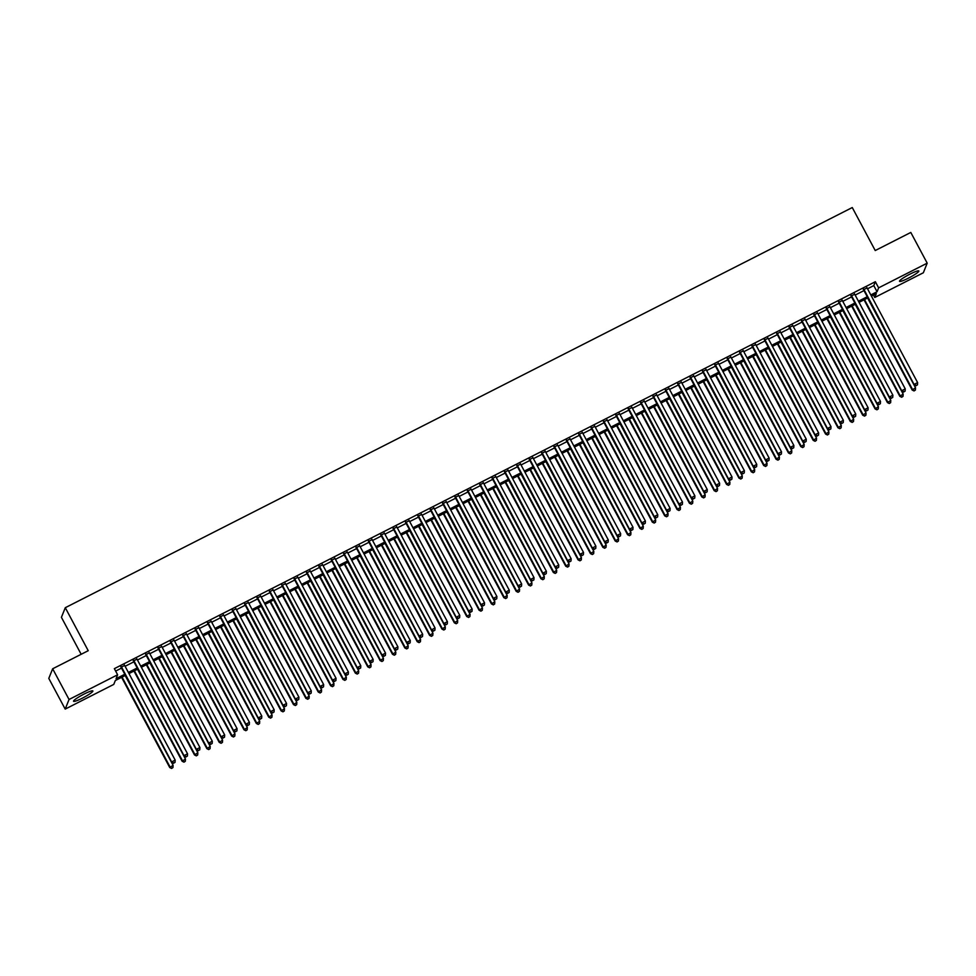 <?xml version="1.0" encoding="UTF-8"?>
<svg xmlns="http://www.w3.org/2000/svg" width="976" height="976" viewBox="0 0 976 976"><rect width="100%" height="100%" fill="white"/><g stroke="black" fill="none" stroke-linecap="round" stroke-linejoin="round"><path stroke-width="1.46" d="M84.021 694.095A10.956 1.415 -28.1 0 1 92.879 690.959A10.956 1.415 -28.1 0 1 82.399 698.145A10.956 1.415 -28.1 0 1 73.554 701.28A10.956 1.415 -28.1 0 1 84.021 694.095M909.998 274.11A10.956 1.415 -28.1 0 1 918.843 270.986A10.956 1.415 -28.1 0 1 908.375 278.172A10.956 1.415 -28.1 0 1 899.518 281.295A10.956 1.415 -28.1 0 1 909.998 274.11M81.167 654.286L61.415 617.32L65.282 607.706L852.268 207.546L875.228 250.539L910.803 232.447L927.2 263.154L923.345 272.768L874.777 297.46L876.338 293.569L871.422 296.07M873.471 295.02L874.777 297.46M125.404 675.392L115.327 680.516L113.765 684.408L65.197 709.101L69.052 699.487L117.62 674.794L116.059 678.698L124.794 674.257M69.052 699.487L52.655 668.78L48.8 678.393L65.197 709.101M124.635 665.437L121.061 667.255M137.006 659.154L133.431 660.959M149.377 652.859L145.814 654.676M161.76 646.563L158.185 648.381M174.131 640.268L170.556 642.086M186.501 633.985L182.927 635.803M198.872 627.69L195.31 629.508M211.255 621.395L207.681 623.213M223.626 615.1L220.051 616.917M235.997 608.817L232.434 610.634M248.38 602.521L244.805 604.339M260.751 596.226L257.176 598.044M273.121 589.943L269.547 591.749M285.492 583.648L281.93 585.466M297.875 577.353L294.301 579.171M310.246 571.058L306.671 572.875M322.617 564.775L319.042 566.592M334.988 558.479L331.425 560.297M347.371 552.184L343.796 554.002M359.741 545.901L356.167 547.707M372.112 539.606L368.55 541.424M384.495 533.311L380.921 535.129M396.866 527.016L393.291 528.833M409.237 520.733L405.662 522.538M421.608 514.437L418.045 516.255M433.991 508.142L430.416 509.96M446.361 501.847L442.787 503.665M458.732 495.564L455.158 497.382M471.103 489.269L467.541 491.087M483.486 482.974L479.911 484.791M495.857 476.691L492.282 478.496M508.228 470.395L504.665 472.213M520.611 464.1L517.036 465.918M532.981 457.805L529.407 459.623M545.352 451.522L541.778 453.34M557.723 445.227L554.161 447.045M570.106 438.932L566.531 440.749M582.477 432.649L578.902 434.454M594.848 426.353L591.273 428.171M607.218 420.058L603.656 421.876M619.601 413.763L616.027 415.581M631.972 407.48L628.398 409.286M644.343 401.185L640.768 403.003M656.714 394.89L653.151 396.707M669.097 388.594L665.522 390.412M681.468 382.311L677.893 384.129M693.838 376.016L690.276 377.834M706.221 369.721L702.647 371.539M718.592 363.438L715.018 365.244M730.963 357.143L727.388 358.961M743.334 350.848L739.771 352.665M755.717 344.552L752.142 346.37M768.088 338.269L764.513 340.087M780.458 331.974L776.884 333.792M792.829 325.679L789.267 327.497M805.212 319.396L801.638 321.202M817.583 313.101L814.008 314.919M829.954 306.806L826.391 308.623M842.337 300.51L838.762 302.328M854.708 294.227L851.133 296.033M867.53 288.786L873.788 285.602L875.35 281.71L114.351 668.658L117.62 674.794M115.644 671.098L121.524 668.109M125.087 666.291L133.895 661.813M137.47 660.008L146.266 655.53M149.84 653.713L158.637 649.235M162.211 647.417L171.02 642.94M174.582 641.122L183.39 636.645M186.965 634.839L195.761 630.362M199.336 628.544L208.132 624.067M211.707 622.249L220.515 617.771M224.077 615.954L232.886 611.488M236.46 609.671L245.257 605.193M248.831 603.375L257.627 598.898M261.202 597.08L270.01 592.603M273.573 590.797L282.381 586.32M285.956 584.502L294.752 580.025M298.327 578.207L307.135 573.729M310.697 571.912L319.506 567.446M323.08 565.629L331.877 561.151M335.451 559.333L344.247 554.856M347.822 553.038L356.63 548.561M360.193 546.755L369.001 542.278M372.576 540.46L381.372 535.983M384.947 534.165L393.743 529.687M397.317 527.87L406.126 523.392M409.688 521.587L418.497 517.109M422.071 515.291L430.867 510.814M434.442 508.996L443.25 504.519M446.813 502.701L455.621 498.236M459.196 496.418L467.992 491.941M471.567 490.123L480.363 485.645M483.937 483.828L492.746 479.35M496.308 477.545L505.117 473.067M508.691 471.249L517.487 466.772M521.062 464.954L529.858 460.477M533.433 458.659L542.241 454.194M545.804 452.376L554.612 447.899M558.187 446.081L566.983 441.603M570.557 439.786L579.354 435.308M582.928 433.503L591.737 429.025M595.311 427.207L604.107 422.73M607.682 420.912L616.478 416.435M620.053 414.617L628.861 410.14M632.424 408.334L641.232 403.857M644.807 402.039L653.603 397.561M657.177 395.744L665.974 391.266M669.548 389.448L678.357 384.983M681.919 383.165L690.727 378.688M694.302 376.87L703.098 372.393M706.673 370.575L715.469 366.098M719.044 364.292L727.852 359.815M731.414 357.997L740.223 353.519M743.797 351.702L752.594 347.224M756.168 345.406L764.977 340.941M768.539 339.123L777.347 334.646M780.922 332.828L789.718 328.351M793.293 326.533L802.089 322.056M805.664 320.25L814.472 315.773M818.034 313.955L826.843 309.477M830.417 307.66L839.214 303.182M842.788 301.364L851.584 296.887M855.159 295.081L863.967 290.604M867.078 287.932L863.504 289.75M52.655 668.78L88.23 650.699L65.282 607.706M875.35 281.71L878.632 287.847L927.2 263.154M870.812 294.923L877.07 291.751L878.632 287.847M128.368 672.44L137.177 667.962M140.739 666.144L149.548 661.667M153.122 659.849L161.918 655.372M165.493 653.566L174.289 649.089M177.864 647.271L186.672 642.794M190.235 640.976L199.043 636.498M202.618 634.681L211.414 630.203M214.988 628.398L223.785 623.92M227.359 622.102L236.168 617.625M239.73 615.807L248.538 611.33M252.113 609.512L260.909 605.047M264.484 603.229L273.292 598.752M276.855 596.934L285.663 592.456M289.238 590.639L298.034 586.161M301.608 584.356L310.405 579.878M313.979 578.06L322.788 573.583M326.35 571.765L335.158 567.288M338.733 565.47L347.529 561.005M351.104 559.187L359.9 554.71M363.475 552.892L372.283 548.414M375.845 546.597L384.654 542.119M388.228 540.314L397.025 535.836M400.599 534.018L409.408 529.541M412.97 527.723L421.778 523.246M425.353 521.428L434.149 516.951M437.724 515.145L446.52 510.668M450.095 508.85L458.903 504.372M462.465 502.555L471.274 498.077M474.848 496.259L483.645 491.794M487.219 489.976L496.015 485.499M499.59 483.681L508.398 479.204M511.961 477.386L520.769 472.909M524.344 471.103L533.14 466.626M536.715 464.808L545.511 460.33M549.085 458.513L557.894 454.035M561.456 452.217L570.265 447.752M573.839 445.934L582.635 441.457M586.21 439.639L595.018 435.162M598.581 433.344L607.389 428.867M610.964 427.061L619.76 422.584M623.335 420.766L632.131 416.288M635.705 414.471L644.514 409.993M648.076 408.175L656.885 403.698M660.459 401.892L669.255 397.415M672.83 395.597L681.626 391.12M685.201 389.302L694.009 384.825M697.572 383.007L706.38 378.542M709.955 376.724L718.751 372.246M722.325 370.429L731.134 365.951M734.696 364.133L743.505 359.656M747.079 357.85L755.875 353.373M759.45 351.555L768.246 347.078M771.821 345.26L780.629 340.783M784.192 338.965L793 334.5M796.575 332.682L805.371 328.204M808.945 326.387L817.742 321.909M821.316 320.091L830.125 315.614M833.687 313.796L842.495 309.331M846.07 307.513L854.866 303.036M858.441 301.218L867.249 296.741M867.847 297.875L859.051 302.353M855.476 304.17L846.68 308.648M843.105 310.466L834.297 314.943M830.735 316.761L821.926 321.238M818.352 323.044L809.555 327.521M805.981 329.339L797.172 333.816M793.61 335.634L784.802 340.112M781.227 341.929L772.431 346.395M768.856 348.212L760.06 352.69M756.485 354.508L747.677 358.985M744.115 360.803L735.306 365.28M731.732 367.086L722.935 371.563M719.361 373.381L710.565 377.858M706.99 379.676L698.182 384.154M694.619 385.971L685.811 390.437M682.236 392.254L673.44 396.732M669.865 398.55L661.057 403.027M657.495 404.845L648.686 409.322M645.112 411.128L636.315 415.605M632.741 417.423L623.945 421.9M620.37 423.718L611.562 428.196M607.999 430.013L599.191 434.491M595.616 436.296L586.82 440.774M583.245 442.592L574.449 447.069M570.875 448.887L562.066 453.364M558.504 455.182L549.695 459.647M546.121 461.465L537.325 465.942M533.75 467.76L524.954 472.238M521.379 474.055L512.571 478.533M509.008 480.338L500.2 484.816M496.625 486.634L487.829 491.111M484.255 492.929L475.446 497.406M471.884 499.224L463.075 503.689M459.501 505.507L450.705 509.984M447.13 511.802L438.334 516.28M434.759 518.097L425.951 522.575M422.388 524.393L413.58 528.858M410.005 530.676L401.209 535.153M397.635 536.971L388.838 541.448M385.264 543.266L376.455 547.743M372.893 549.549L364.085 554.026M360.51 555.844L351.714 560.322M348.139 562.139L339.331 566.617M335.768 568.435L326.96 572.9M323.385 574.718L314.589 579.195M311.015 581.013L302.218 585.49M298.644 587.308L289.835 591.785M286.273 593.591L277.465 598.068M273.89 599.886L265.094 604.364M261.519 606.181L252.723 610.659M249.148 612.477L240.34 616.942M236.778 618.76L227.969 623.237M224.395 625.055L215.598 629.532M212.024 631.35L203.215 635.827M199.653 637.645L190.845 642.11M187.27 643.928L178.474 648.406M174.899 650.223L166.103 654.701M162.528 656.519L153.72 660.996M150.158 662.802L141.349 667.279M137.775 669.097L128.978 673.574M873.788 285.602L877.07 291.751M863.296 289.335L914.268 384.825L863.772 289.103M916.232 385.496L917.477 384.861L916.232 385.496L914.536 384.178L917.623 382.604L866.859 287.53M914.268 384.825L916.135 385.752M917.477 384.861L917.623 382.604M864.028 299.827L912.182 390.022L915.537 387.801L867.603 298.009M864.504 299.583L912.45 389.363L914.048 390.949L915.39 390.058L914.146 390.693M915.537 387.801L915.39 390.058M914.048 390.949L912.182 390.022M850.913 295.63L901.897 391.12L851.389 295.386M903.861 391.779L905.106 391.156L903.861 391.779L902.166 390.461L905.252 388.887L854.488 293.813M901.897 391.12L903.764 392.047M905.106 391.156L905.252 388.887M838.543 301.926L889.526 397.403L839.018 301.682M891.491 398.074L892.723 397.452L891.491 398.074L889.783 396.756L892.881 395.182L842.117 300.108M889.526 397.403L891.381 398.33M892.723 397.452L892.881 395.182M826.172 308.221L877.156 403.698L826.648 307.977M879.12 404.369L880.352 403.735L879.12 404.369L877.412 403.051L880.511 401.478L829.734 306.403M877.156 403.698L879.01 404.625M880.352 403.735L880.511 401.478M813.789 314.504L864.773 409.993L814.277 314.26M866.737 410.664L867.981 410.03L866.737 410.664L865.041 409.334L868.128 407.773L817.363 312.686M864.773 409.993L866.639 410.92M867.981 410.03L868.128 407.773M851.658 306.122L899.811 396.305L903.166 394.084L855.22 304.305M852.133 305.878L900.079 395.658L901.678 397.244L903.02 396.354L901.775 396.976M903.166 394.084L903.02 396.354M901.678 397.244L899.811 396.305M839.275 312.405L887.44 402.6L890.795 400.38L842.849 310.588M839.763 312.161L887.696 401.953L889.295 403.527L890.637 402.649L889.404 403.271M890.795 400.38L890.637 402.649M889.295 403.527L887.44 402.6M826.904 318.701L875.069 408.895L878.424 406.675L830.478 316.883M827.38 318.457L875.326 408.249L876.924 409.822L878.266 408.932L877.034 409.566M878.424 406.675L878.266 408.932M876.924 409.822L875.069 408.895M814.533 324.996L862.686 415.19L866.041 412.958L818.108 323.178M815.009 324.752L862.955 414.532L864.553 416.118L865.895 415.227L864.651 415.861M866.041 412.958L865.895 415.227M864.553 416.118L862.686 415.19M801.418 320.799L852.402 416.276L801.894 320.555M854.366 416.947L855.598 416.325L854.366 416.947L852.658 415.63L855.757 414.056L804.993 318.981M852.402 416.276L854.256 417.216M855.598 416.325L855.757 414.056M802.162 331.279L850.316 421.473L853.671 419.253L805.725 329.473M802.638 331.047L850.572 420.827L852.17 422.413L853.512 421.522L852.28 422.144M853.671 419.253L853.512 421.522M852.17 422.413L850.316 421.473M789.047 327.094L840.031 422.571L789.523 326.85M841.995 423.242L843.227 422.608L841.995 423.242L840.287 421.925L843.386 420.351L792.622 325.276M840.031 422.571L841.885 423.499M843.227 422.608L843.386 420.351M789.779 337.574L837.945 427.769L841.3 425.548L793.354 335.756M790.267 337.33L838.201 427.122L839.799 428.696L841.141 427.805L839.909 428.44M841.3 425.548L841.141 427.805M839.799 428.696L837.945 427.769M776.676 333.377L827.66 428.867L777.152 333.145M829.612 429.538L830.857 428.903L829.612 429.538L827.916 428.22L831.003 426.646L780.239 331.572M827.66 428.867L829.515 429.794M830.857 428.903L831.003 426.646M777.408 343.869L825.574 434.064L828.917 431.843L780.983 342.051M777.884 343.625L825.83 433.417L827.428 434.991L828.77 434.1L827.526 434.735M828.917 431.843L828.77 434.1M827.428 434.991L825.574 434.064M764.293 339.672L815.277 435.162L764.781 339.428M817.241 435.833L818.486 435.198L817.241 435.833L815.546 434.503L818.632 432.929L767.868 337.855M815.277 435.162L817.144 436.089M818.486 435.198L818.632 432.929M765.038 350.164L813.191 440.359L816.546 438.126L768.612 348.347M765.513 349.92L813.459 439.7L815.058 441.286L816.4 440.396L815.155 441.018M816.546 438.126L816.4 440.396M815.058 441.286L813.191 440.359M751.923 345.968L802.906 441.445L752.398 345.724M804.871 442.116L806.103 441.494L804.871 442.116L803.163 440.798L806.261 439.224L755.497 344.15M802.906 441.445L804.761 442.384M806.103 441.494L806.261 439.224M752.667 356.447L800.82 446.642L804.175 444.422L756.229 354.63M753.143 356.203L801.076 445.995L802.675 447.569L804.017 446.691L802.784 447.313M804.175 444.422L804.017 446.691M802.675 447.569L800.82 446.642M739.552 352.263L790.536 447.74L740.028 352.019M792.5 448.411L793.732 447.777L792.5 448.411L790.792 447.093L793.891 445.52L743.126 350.445M790.536 447.74L792.39 448.667M793.732 447.777L793.891 445.52M740.284 362.743L788.449 452.937L791.804 450.717L743.858 360.925M740.76 362.499L788.706 452.291L790.304 453.864L791.646 452.974L790.414 453.608M791.804 450.717L791.646 452.974M790.304 453.864L788.449 452.937M727.181 358.546L778.153 454.035L727.657 358.302M780.117 454.706L781.361 454.072L780.117 454.706L778.421 453.376L781.508 451.815L730.743 356.74M778.153 454.035L780.019 454.962M781.361 454.072L781.508 451.815M727.913 369.038L776.066 459.232L779.421 457.012L731.488 367.22M728.389 368.794L776.335 458.574L777.933 460.16L779.275 459.269L778.031 459.903M779.421 457.012L779.275 459.269M777.933 460.16L776.066 459.232M714.798 364.841L765.782 460.318L715.274 364.597M767.746 460.989L768.99 460.367L767.746 460.989L766.05 459.672L769.137 458.098L718.373 363.023M765.782 460.318L767.648 461.258M768.99 460.367L769.137 458.098M715.542 375.321L763.696 465.515L767.051 463.295L719.105 373.515M716.018 375.089L763.964 464.869L765.562 466.455L766.904 465.564L765.66 466.186M767.051 463.295L766.904 465.564M765.562 466.455L763.696 465.515M703.159 381.616L751.325 471.811L754.68 469.59L706.734 379.798M703.647 381.372L751.581 471.164L753.179 472.738L754.521 471.859L753.289 472.482M754.68 469.59L754.521 471.859M753.179 472.738L751.325 471.811M690.788 387.911L738.954 478.106L742.309 475.885L694.363 386.093M691.264 387.667L739.21 477.459L740.808 479.033L742.15 478.142L740.918 478.777M742.309 475.885L742.15 478.142M740.808 479.033L738.954 478.106M702.427 371.136L753.411 466.613L702.903 370.892M755.375 467.284L756.607 466.662L755.375 467.284L753.667 465.967L756.766 464.393L706.002 369.318M753.411 466.613L755.265 467.541M756.607 466.662L756.766 464.393M690.056 377.431L741.04 472.909L690.532 377.187M743.004 473.58L744.237 472.945L743.004 473.58L741.296 472.262L744.395 470.688L693.619 375.614M741.04 472.909L742.895 473.836M744.237 472.945L744.395 470.688M677.673 383.714L728.657 479.204L678.161 383.47M730.621 479.875L731.866 479.24L730.621 479.875L728.926 478.545L732.012 476.971L681.248 381.897M728.657 479.204L730.524 480.131M731.866 479.24L732.012 476.971M678.418 394.206L726.571 484.401L729.926 482.168L681.992 392.389M678.893 393.962L726.839 483.742L728.438 485.328L729.78 484.438L728.535 485.072M729.926 482.168L729.78 484.438M728.438 485.328L726.571 484.401M665.303 390.01L716.286 485.487L665.778 389.766M718.251 486.158L719.483 485.536L718.251 486.158L716.543 484.84L719.641 483.266L668.877 388.192M716.286 485.487L718.141 486.426M719.483 485.536L719.641 483.266M666.047 400.489L714.2 490.684L717.555 488.464L669.609 398.684M666.523 400.245L714.456 490.037L716.055 491.623L717.397 490.733L716.164 491.355M717.555 488.464L717.397 490.733M716.055 491.623L714.2 490.684M652.932 396.305L703.916 491.782L653.408 396.061M705.88 492.453L707.112 491.819L705.88 492.453L704.172 491.135L707.271 489.562L656.506 394.487M703.916 491.782L705.77 492.709M707.112 491.819L707.271 489.562M653.664 406.785L701.829 496.979L705.184 494.759L657.238 404.967M654.152 406.541L702.086 496.333L703.684 497.906L705.026 497.016L703.794 497.65M705.184 494.759L705.026 497.016M703.684 497.906L701.829 496.979M640.561 402.588L691.545 498.077L641.037 402.356M693.497 498.748L694.741 498.114L693.497 498.748L691.801 497.431L694.9 495.857L644.123 400.782M691.545 498.077L693.399 499.004M694.741 498.114L694.9 495.857M641.293 413.08L689.459 503.274L692.814 501.054L644.868 411.262M641.769 412.836L689.715 502.628L691.313 504.202L692.655 503.311L691.411 503.945M692.814 501.054L692.655 503.311M691.313 504.202L689.459 503.274M628.178 408.883L679.162 504.372L628.666 408.639M681.126 505.031L682.37 504.409L681.126 505.031L679.43 503.714L682.517 502.14L631.753 407.065M679.162 504.372L681.028 505.3M682.37 504.409L682.517 502.14M628.922 419.375L677.076 509.557L680.431 507.337L632.497 417.557M629.398 419.131L677.344 508.911L678.942 510.497L680.284 509.606L679.04 510.228M680.431 507.337L680.284 509.606M678.942 510.497L677.076 509.557M615.807 415.178L666.791 510.655L616.283 414.934M668.755 511.326L669.987 510.704L668.755 511.326L667.047 510.009L670.146 508.435L619.382 413.36M666.791 510.655L668.645 511.583M669.987 510.704L670.146 508.435M616.551 425.658L664.705 515.853L668.06 513.632L620.114 423.84M617.027 425.414L664.961 515.206L666.559 516.78L667.901 515.901L666.669 516.524M668.06 513.632L667.901 515.901M666.559 516.78L664.705 515.853M603.436 421.473L654.42 516.951L603.912 421.229M656.384 517.622L657.617 516.987L656.384 517.622L654.676 516.304L657.775 514.73L607.011 419.656M654.42 516.951L656.275 517.878M657.617 516.987L657.775 514.73M604.168 431.953L652.334 522.148L655.689 519.927L607.743 430.135M604.644 431.709L652.59 521.501L654.188 523.075L655.53 522.184L654.298 522.819M655.689 519.927L655.53 522.184M654.188 523.075L652.334 522.148M591.066 427.756L642.037 523.246L591.541 427.512M644.001 523.917L645.246 523.282L644.001 523.917L642.306 522.587L645.392 521.025L594.628 425.939M642.037 523.246L643.904 524.173M645.246 523.282L645.392 521.025M591.798 438.248L639.951 528.443L643.306 526.21L595.372 436.431M592.273 438.004L640.219 527.784L641.818 529.37L643.16 528.48L641.915 529.114M643.306 526.21L643.16 528.48M641.818 529.37L639.951 528.443M578.683 434.052L629.666 529.529L579.171 433.808M631.631 530.2L632.875 529.578L631.631 530.2L629.935 528.882L633.021 527.308L582.257 432.234M629.666 529.529L631.533 530.468M632.875 529.578L633.021 527.308M566.312 440.347L617.296 535.824L566.788 440.103M619.26 536.495L620.492 535.861L619.26 536.495L617.552 535.177L620.651 533.604L569.886 438.529M617.296 535.824L619.15 536.751M620.492 535.861L620.651 533.604M553.941 446.642L604.925 542.119L554.417 446.398M606.889 542.79L608.121 542.156L606.889 542.79L605.181 541.473L608.28 539.899L557.516 444.824M604.925 542.119L606.779 543.046M608.121 542.156L608.28 539.899M579.427 444.531L627.58 534.726L630.935 532.506L583.001 442.726M579.903 444.3L627.849 534.079L629.447 535.665L630.789 534.775L629.544 535.397M630.935 532.506L630.789 534.775M629.447 535.665L627.58 534.726M567.044 450.827L615.209 541.021L618.564 538.801L570.618 449.009M567.532 450.583L615.466 540.375L617.064 541.948L618.406 541.058L617.174 541.692M618.564 538.801L618.406 541.058M617.064 541.948L615.209 541.021M554.673 457.122L602.839 547.316L606.194 545.096L558.248 455.304M555.149 456.878L603.095 546.67L604.693 548.244L606.035 547.353L604.803 547.987M606.194 545.096L606.035 547.353M604.693 548.244L602.839 547.316M541.57 452.925L592.542 548.414L542.046 452.681M594.506 549.085L595.75 548.451L594.506 549.085L592.81 547.756L595.897 546.182L545.133 451.107M592.542 548.414L594.408 549.342M595.75 548.451L595.897 546.182M542.302 463.417L590.456 553.612L593.811 551.379L545.877 461.599M542.778 463.173L590.724 552.953L592.322 554.539L593.664 553.648L592.42 554.27M593.811 551.379L593.664 553.648M592.322 554.539L590.456 553.612M529.187 459.22L580.171 554.697L529.663 458.976M582.135 555.368L583.367 554.746L582.135 555.368L580.439 554.051L583.526 552.477L532.762 457.402M580.171 554.697L582.038 555.637M583.367 554.746L583.526 552.477M529.931 469.7L578.085 559.895L581.44 557.674L533.494 467.882M530.407 469.456L578.353 559.248L579.951 560.822L581.281 559.943L580.049 560.566M581.44 557.674L581.281 559.943M579.951 560.822L578.085 559.895M516.816 465.515L567.8 560.993L517.292 465.271M569.764 561.664L570.997 561.029L569.764 561.664L568.056 560.346L571.155 558.772L520.391 463.698M567.8 560.993L569.655 561.92M570.997 561.029L571.155 558.772M517.548 475.995L565.714 566.19L569.069 563.969L521.123 474.177M518.036 475.751L565.97 565.543L567.568 567.117L568.91 566.226L567.678 566.861M569.069 563.969L568.91 566.226M567.568 567.117L565.714 566.19M504.446 471.798L555.429 567.288L504.921 471.554M557.394 567.959L558.626 567.324L557.394 567.959L555.686 566.629L558.784 565.067L508.008 469.993M555.429 567.288L557.284 568.215M558.626 567.324L558.784 565.067M505.178 482.29L553.343 572.485L556.698 570.265L508.752 480.473M505.653 482.046L553.599 571.826L555.198 573.412L556.54 572.522L555.307 573.156M556.698 570.265L556.54 572.522M555.198 573.412L553.343 572.485M492.063 478.094L543.046 573.571L492.551 477.85M545.011 574.242L546.255 573.62L545.011 574.242L543.315 572.924L546.401 571.35L495.637 476.276M543.046 573.571L544.913 574.51M546.255 573.62L546.401 571.35M479.692 484.389L530.676 579.866L480.168 484.145M532.64 580.537L533.872 579.915L532.64 580.537L530.932 579.219L534.031 577.646L483.266 482.571M530.676 579.866L532.53 580.793M533.872 579.915L534.031 577.646M467.321 490.684L518.305 586.161L467.797 490.44M520.269 586.832L521.501 586.198L520.269 586.832L518.561 585.515L521.66 583.941L470.896 488.866M518.305 586.161L520.159 587.088M521.501 586.198L521.66 583.941M492.807 488.586L540.96 578.768L544.315 576.548L496.381 486.768M493.283 488.342L541.229 578.121L542.827 579.707L544.169 578.817L542.924 579.439M544.315 576.548L544.169 578.817M542.827 579.707L540.96 578.768M480.436 494.869L528.589 585.063L531.944 582.843L483.998 493.051M480.912 494.625L528.846 584.417L530.444 585.99L531.786 585.112L530.554 585.734M531.944 582.843L531.786 585.112M530.444 585.99L528.589 585.063M468.053 501.164L516.219 591.358L519.574 589.138L471.628 499.346M468.541 500.92L516.475 590.712L518.073 592.286L519.415 591.395L518.183 592.029M519.574 589.138L519.415 591.395M518.073 592.286L516.219 591.358M454.95 496.967L505.934 592.456L455.426 496.723M507.886 593.127L509.13 592.493L507.886 593.127L506.19 591.798L509.277 590.224L458.513 495.149M505.934 592.456L507.788 593.384M509.13 592.493L509.277 590.224M455.682 507.459L503.848 597.654L507.191 595.421L459.257 505.641M456.158 507.215L504.104 596.995L505.702 598.581L507.044 597.69L505.8 598.325M507.191 595.421L507.044 597.69M505.702 598.581L503.848 597.654M442.567 503.262L493.551 598.739L443.055 503.018M495.515 599.41L496.76 598.788L495.515 599.41L493.819 598.093L496.906 596.519L446.142 501.444M493.551 598.739L495.418 599.679M496.76 598.788L496.906 596.519M443.311 513.742L491.465 603.937L494.82 601.716L446.886 511.936M443.787 513.498L491.733 603.29L493.331 604.876L494.673 603.985L493.429 604.608M494.82 601.716L494.673 603.985M493.331 604.876L491.465 603.937M430.196 509.557L481.18 605.035L430.672 509.313M483.144 605.706L484.377 605.071L483.144 605.706L481.436 604.388L484.535 602.814L433.771 507.74M481.18 605.035L483.035 605.962M484.377 605.071L484.535 602.814M430.941 520.037L479.094 610.232L482.449 608.011L434.503 518.219M431.416 519.793L479.35 609.585L480.948 611.159L482.29 610.268L481.058 610.903M482.449 608.011L482.29 610.268M480.948 611.159L479.094 610.232M417.826 515.84L468.809 611.33L418.301 515.609M470.774 612.001L472.006 611.366L470.774 612.001L469.066 610.683L472.164 609.109L421.4 514.035M468.809 611.33L470.664 612.257M472.006 611.366L472.164 609.109M418.558 526.332L466.723 616.527L470.078 614.307L422.132 524.515M419.033 526.088L466.979 615.88L468.578 617.454L469.92 616.564L468.687 617.198M470.078 614.307L469.92 616.564M468.578 617.454L466.723 616.527M405.455 522.136L456.426 617.625L405.931 521.892M458.391 618.284L459.635 617.662L458.391 618.284L456.695 616.966L459.781 615.392L409.017 520.318M456.426 617.625L458.293 618.552M459.635 617.662L459.781 615.392M406.187 532.628L454.34 622.81L457.695 620.59L409.761 530.81M406.663 532.384L454.609 622.163L456.207 623.749L457.549 622.859L456.304 623.481M457.695 620.59L457.549 622.859M456.207 623.749L454.34 622.81M393.072 528.431L444.056 623.908L393.548 528.187M446.02 624.579L447.264 623.957L446.02 624.579L444.324 623.261L447.411 621.688L396.646 526.613M444.056 623.908L445.922 624.835M447.264 623.957L447.411 621.688M393.816 538.911L441.969 629.105L445.324 626.885L397.378 537.093M394.292 538.667L442.238 628.459L443.836 630.032L445.178 629.154L443.934 629.776M445.324 626.885L445.178 629.154M443.836 630.032L441.969 629.105M380.701 534.726L431.685 630.203L381.177 534.482M433.649 630.874L434.881 630.24L433.649 630.874L431.941 629.557L435.04 627.983L384.276 532.908M431.685 630.203L433.539 631.13M434.881 630.24L435.04 627.983M381.433 545.206L429.599 635.4L432.954 633.18L385.008 543.388M381.921 544.962L429.855 634.754L431.453 636.328L432.795 635.437L431.563 636.071M432.954 633.18L432.795 635.437M431.453 636.328L429.599 635.4M368.33 541.009L419.314 636.498L368.806 540.765M421.278 637.169L422.51 636.535L421.278 637.169L419.57 635.84L422.669 634.278L371.893 539.191M419.314 636.498L421.168 637.426M422.51 636.535L422.669 634.278M369.062 551.501L417.228 641.696L420.583 639.463L372.637 549.683M369.538 551.257L417.484 641.037L419.082 642.623L420.424 641.732L419.192 642.367M420.583 639.463L420.424 641.732M419.082 642.623L417.228 641.696M355.947 547.304L406.931 642.781L356.435 547.06M408.895 643.452L410.14 642.83L408.895 643.452L407.199 642.135L410.286 640.561L359.522 545.486M406.931 642.781L408.798 643.721M410.14 642.83L410.286 640.561M356.691 557.784L404.845 647.979L408.2 645.758L360.266 555.978M357.167 557.552L405.113 647.332L406.711 648.918L408.053 648.027L406.809 648.65M408.2 645.758L408.053 648.027M406.711 648.918L404.845 647.979M343.576 553.599L394.56 649.077L344.052 553.355M396.524 649.748L397.757 649.125L396.524 649.748L394.816 648.43L397.915 646.856L347.151 551.782M394.56 649.077L396.415 650.004M397.757 649.125L397.915 646.856M344.321 564.079L392.474 654.274L395.829 652.053L347.883 562.261M344.796 563.835L392.73 653.627L394.328 655.201L395.67 654.31L394.438 654.945M395.829 652.053L395.67 654.31M394.328 655.201L392.474 654.274M331.206 559.895L382.189 655.372L331.681 559.651M384.154 656.043L385.386 655.408L384.154 656.043L382.446 654.725L385.544 653.151L334.78 558.077M382.189 655.372L384.044 656.299M385.386 655.408L385.544 653.151M331.938 570.374L380.103 660.569L383.458 658.349L335.512 568.557M332.426 570.13L380.359 659.922L381.958 661.496L383.3 660.606L382.067 661.24M383.458 658.349L383.3 660.606M381.958 661.496L380.103 660.569M318.835 566.178L369.819 661.667L319.311 565.934M371.771 662.338L373.015 661.704L371.771 662.338L370.075 661.008L373.161 659.434L322.397 564.36M369.819 661.667L371.673 662.594M373.015 661.704L373.161 659.434M319.567 576.67L367.732 666.864L371.075 664.632L323.141 574.852M320.043 576.426L367.989 666.205L369.587 667.791L370.929 666.901L369.684 667.523M371.075 664.632L370.929 666.901M369.587 667.791L367.732 666.864M306.452 572.473L357.436 667.95L306.94 572.229M359.4 668.621L360.644 667.999L359.4 668.621L357.704 667.303L360.791 665.73L310.026 570.655M357.436 667.95L359.302 668.889M360.644 667.999L360.791 665.73M307.196 582.953L355.349 673.147L358.704 670.927L310.771 581.135M307.672 582.709L355.618 672.501L357.216 674.074L358.558 673.196L357.314 673.818M358.704 670.927L358.558 673.196M357.216 674.074L355.349 673.147M294.081 578.768L345.065 674.245L294.557 578.524M347.029 674.916L348.261 674.282L347.029 674.916L345.321 673.599L348.42 672.025L297.656 576.95M345.065 674.245L346.919 675.172M348.261 674.282L348.42 672.025M294.825 589.248L342.979 679.442L346.334 677.222L298.388 587.43M295.301 589.004L343.235 678.796L344.833 680.37L346.175 679.479L344.943 680.113M346.334 677.222L346.175 679.479M344.833 680.37L342.979 679.442M281.71 585.051L332.694 680.54L282.186 584.807M334.658 681.211L335.89 680.577L334.658 681.211L332.95 679.894L336.049 678.32L285.285 583.245M332.694 680.54L334.548 681.468M335.89 680.577L336.049 678.32M282.442 595.543L330.608 685.738L333.963 683.517L286.017 593.725M282.918 595.299L330.864 685.079L332.462 686.665L333.804 685.774L332.572 686.409M333.963 683.517L333.804 685.774M332.462 686.665L330.608 685.738M269.339 591.346L320.311 686.823L269.815 591.102M322.275 687.494L323.52 686.872L322.275 687.494L320.579 686.177L323.666 684.603L272.902 589.528M320.311 686.823L322.178 687.763M323.52 686.872L323.666 684.603M270.071 601.838L318.225 692.021L321.58 689.8L273.646 600.02M270.547 601.594L318.493 691.374L320.091 692.96L321.433 692.069L320.189 692.692M321.58 689.8L321.433 692.069M320.091 692.96L318.225 692.021M256.956 597.641L307.94 693.119L257.432 597.397M309.904 693.79L311.149 693.167L309.904 693.79L308.209 692.472L311.295 690.898L260.531 595.824M307.94 693.119L309.807 694.046M311.149 693.167L311.295 690.898M257.701 608.121L305.854 698.316L309.209 696.095L261.263 606.303M258.176 607.877L306.122 697.669L307.721 699.243L309.063 698.365L307.818 698.987M309.209 696.095L309.063 698.365M307.721 699.243L305.854 698.316M244.586 603.937L295.569 699.414L245.061 603.693M297.534 700.085L298.766 699.45L297.534 700.085L295.826 698.767L298.924 697.193L248.16 602.119M295.569 699.414L297.424 700.341M298.766 699.45L298.924 697.193M245.318 614.416L293.483 704.611L296.838 702.391L248.892 612.599M245.806 614.172L293.739 703.964L295.338 705.538L296.68 704.648L295.447 705.282M296.838 702.391L296.68 704.648M295.338 705.538L293.483 704.611M232.215 610.22L283.199 705.709L232.691 609.976M285.163 706.38L286.395 705.746L285.163 706.38L283.455 705.05L286.554 703.476L235.789 608.402M283.199 705.709L285.053 706.636M286.395 705.746L286.554 703.476M232.947 620.712L281.112 710.906L284.467 708.674L236.521 618.894M233.423 620.468L281.369 710.247L282.967 711.833L284.309 710.943L283.077 711.577M284.467 708.674L284.309 710.943M282.967 711.833L281.112 710.906M219.832 616.515L270.816 711.992L220.32 616.271M272.78 712.663L274.024 712.041L272.78 712.663L271.084 711.345L274.171 709.772L223.406 614.697M270.816 711.992L272.682 712.931M274.024 712.041L274.171 709.772M220.576 626.995L268.729 717.189L272.084 714.969L224.151 625.189M221.052 626.751L268.998 716.543L270.596 718.129L271.938 717.238L270.694 717.86M272.084 714.969L271.938 717.238M270.596 718.129L268.729 717.189M207.461 622.81L258.445 718.287L207.937 622.566M260.409 718.958L261.641 718.324L260.409 718.958L258.701 717.641L261.8 716.067L211.036 620.992M258.445 718.287L260.299 719.214M261.641 718.324L261.8 716.067M195.09 629.093L246.074 724.582L195.566 628.861M248.038 725.253L249.27 724.619L248.038 725.253L246.33 723.936L249.429 722.362L198.665 627.287M246.074 724.582L247.928 725.51M249.27 724.619L249.429 722.362M182.719 635.388L233.703 730.878L183.195 635.144M235.655 731.536L236.9 730.914L235.655 731.536L233.959 730.219L237.058 728.645L186.282 633.57M233.703 730.878L235.558 731.805M236.9 730.914L237.058 728.645M170.336 641.683L221.32 737.161L170.824 641.439M223.284 737.832L224.529 737.209L223.284 737.832L221.589 736.514L224.675 734.94L173.911 639.866M221.32 737.161L223.187 738.088M224.529 737.209L224.675 734.94M157.966 647.979L208.949 743.456L158.441 647.735M210.914 744.127L212.146 743.492L210.914 744.127L209.206 742.809L212.304 741.235L161.54 646.161M208.949 743.456L210.804 744.383M212.146 743.492L212.304 741.235M145.595 654.262L196.579 749.751L146.071 654.018M198.543 750.422L199.775 749.788L198.543 750.422L196.835 749.092L199.934 747.531L149.169 652.444M196.579 749.751L198.433 750.678M199.775 749.788L199.934 747.531M208.205 633.29L256.359 723.484L259.714 721.264L211.768 631.472M208.681 633.046L256.615 722.838L258.213 724.412L259.555 723.521L258.323 724.155M259.714 721.264L259.555 723.521M258.213 724.412L256.359 723.484M195.822 639.585L243.988 729.78L247.343 727.559L199.397 637.767M196.31 639.341L244.244 729.133L245.842 730.707L247.184 729.816L245.952 730.451M247.343 727.559L247.184 729.816M245.842 730.707L243.988 729.78M183.451 645.88L231.617 736.063L234.972 733.842L187.026 644.062M183.927 645.636L231.873 735.416L233.471 737.002L234.813 736.111L233.569 736.734M234.972 733.842L234.813 736.111M233.471 737.002L231.617 736.063M171.081 652.163L219.234 742.358L222.589 740.137L174.655 650.345M171.556 651.919L219.502 741.711L221.101 743.285L222.443 742.407L221.198 743.029M222.589 740.137L222.443 742.407M221.101 743.285L219.234 742.358M158.71 658.458L206.863 748.653L210.218 746.433L162.272 656.641M159.186 658.214L207.119 748.006L208.718 749.58L210.06 748.69L208.827 749.324M210.218 746.433L210.06 748.69M208.718 749.58L206.863 748.653M146.327 664.754L194.492 754.948L197.847 752.716L149.901 662.936M146.803 664.51L194.749 754.289L196.347 755.875L197.689 754.985L196.457 755.619M197.847 752.716L197.689 754.985M196.347 755.875L194.492 754.948M133.224 660.557L184.196 756.034L133.7 660.313M186.16 756.705L187.404 756.083L186.16 756.705L184.464 755.387L187.551 753.814L136.786 658.739M184.196 756.034L186.062 756.973M187.404 756.083L187.551 753.814M133.956 671.037L182.109 761.231L185.464 759.011L137.531 669.231M134.432 670.805L182.378 760.585L183.976 762.171L185.318 761.28L184.074 761.902M185.464 759.011L185.318 761.28M183.976 762.171L182.109 761.231M120.841 666.852L171.825 762.329L121.329 666.608M173.789 763L175.033 762.378L173.789 763L172.093 761.683L175.18 760.109L124.416 665.034M171.825 762.329L173.691 763.256M175.033 762.378L175.18 760.109M121.585 677.332L169.739 767.526L173.094 765.306L125.16 675.514M122.061 677.088L170.007 766.88L171.605 768.454L172.947 767.563L171.703 768.197M173.094 765.306L172.947 767.563M171.605 768.454L169.739 767.526"/></g></svg>
